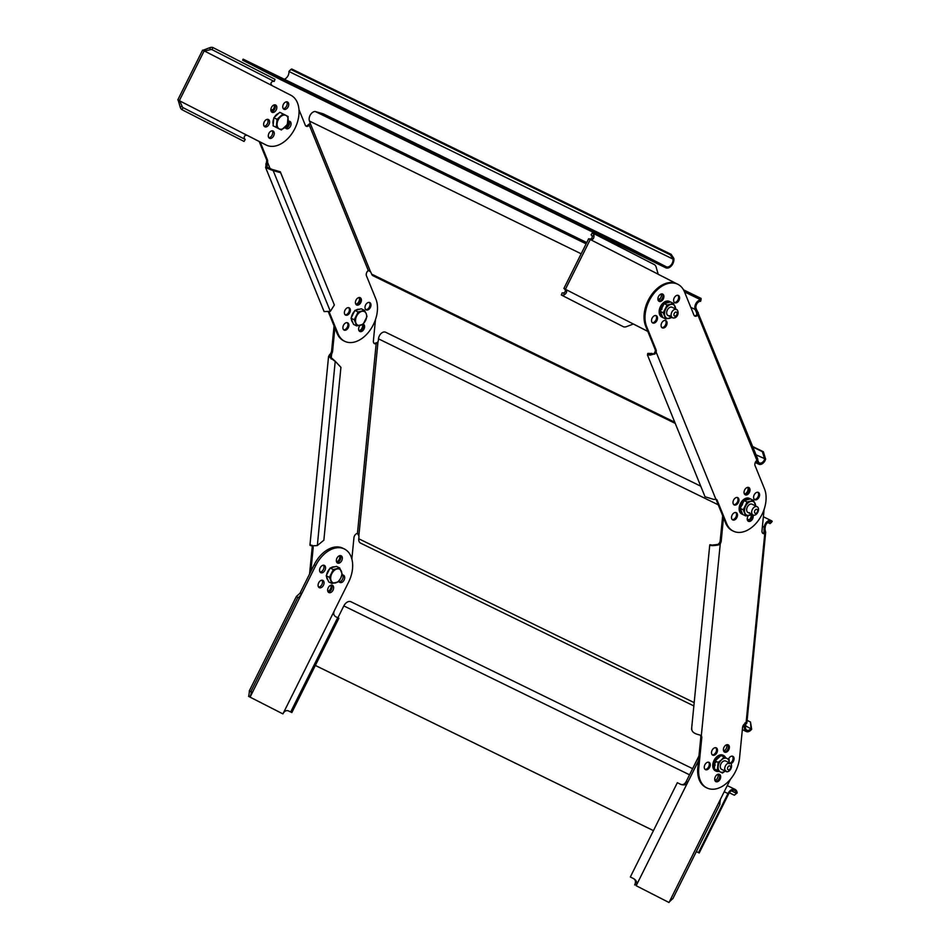 <?xml version="1.0" encoding="UTF-8"?>
<svg xmlns="http://www.w3.org/2000/svg" width="950" height="950" viewBox="0 0 950 950"><rect width="100%" height="100%" fill="white"/><g stroke="black" fill="none" stroke-linecap="round" stroke-linejoin="round"><path stroke-width="1.43" d="M719.744 804.318L720.385 799.449A5.213 3.456 -64 0 1 720.646 798.891L730.408 779.297M720.385 799.449L669.275 901.966A5.213 3.456 -64 0 0 668.978 902.5L636.191 885.732A5.213 3.456 -64 0 0 636.453 885.163L687.562 782.646L686.007 781.886A5.213 3.456 116 0 0 686.292 781.351L698.962 755.951M698.476 760.796L687.859 782.111A5.213 3.456 -64 0 1 687.562 782.646C686.078 785.033 683.668 785.543 680.342 784.166L681.293 784.51M718.948 774.203A4.049 2.684 -64 0 1 719.126 778.715A4.049 2.684 -64 0 1 715.457 781.339A4.049 2.684 116 0 0 719.684 776.779A4.049 2.684 116 0 0 718.948 774.203M727.664 744.693A4.049 2.684 -64 0 1 727.842 749.194A4.049 2.684 -64 0 1 724.173 751.818A4.049 2.684 116 0 0 728.401 747.258A4.049 2.684 116 0 0 727.664 744.693M668.978 902.5L636.191 885.732M634.636 884.961A5.213 3.456 116 0 0 634.885 884.403C635.977 881.766 635.514 879.819 633.496 878.56L630.337 876.981L633.496 878.56M714.911 780.484A4.049 2.684 116 0 0 717.939 774.286M723.627 750.975A4.049 2.684 116 0 0 726.655 744.776M669.275 901.966L672.731 898.605M680.497 784.273C682.765 785.116 684.594 784.32 686.007 781.886M630.337 876.981L677.35 782.681L680.342 784.166M633.329 878.453C636.417 880.246 637.45 882.479 636.453 885.163L634.885 884.403M290.688 711.966L288.705 710.98L291.852 712.559L290.688 711.966L337.701 617.678L335.706 616.693C333.676 615.386 333.213 613.439 334.317 610.838A5.213 3.456 -64 0 1 334.566 610.28L348.519 582.303A27.787 18.418 116 0 0 344.517 549.053A27.787 18.418 116 0 0 344.316 548.957A27.787 18.418 116 0 0 315.733 565.535L301.779 593.513A5.213 3.456 -64 0 1 301.483 594.047L299.927 593.287L296.412 596.422L249.244 691.03L251.322 692.063M248.556 696.362L282.91 713.901L248.556 696.362A5.213 3.456 116 0 0 248.817 695.804L250.373 696.564L301.483 594.047L298.502 597.657M299.927 593.287A5.213 3.456 116 0 0 300.224 592.753L314.165 564.775A27.787 18.418 -64 0 1 342.76 548.186A27.787 18.418 -64 0 1 342.962 548.293M318.618 587.1A4.049 2.684 116 0 0 321.931 584.452A4.049 2.684 116 0 0 321.979 580.212M328.178 591.992A4.049 2.684 116 0 0 331.491 589.344A4.049 2.684 116 0 0 331.538 585.105A4.049 2.684 -64 0 1 332.061 587.409A4.049 2.684 -64 0 1 328.178 591.992M336.894 562.483A4.049 2.684 116 0 0 340.207 559.835A4.049 2.684 116 0 0 340.254 555.584A4.049 2.684 -64 0 1 340.765 557.899A4.049 2.684 -64 0 1 336.894 562.483M320.091 572.09A4.049 2.684 116 0 0 323.416 569.442A4.049 2.684 116 0 0 323.463 565.202M339.221 581.875A4.049 2.684 116 0 0 342.534 579.227A4.049 2.684 116 0 0 342.594 574.987M252.439 692.396L250.883 691.612L297.896 597.312L299.452 598.108L252.439 692.396L251.489 691.944L250.373 696.564A5.213 3.456 -64 0 1 250.123 697.122M282.91 713.901A5.213 3.456 -64 0 1 283.207 713.355C284.644 710.909 286.484 710.113 288.705 710.98L288.123 710.79M322.881 580.414A4.049 2.684 -64 0 1 323.475 585.236A4.049 2.684 -64 0 1 319.295 587.682A4.049 2.684 -64 0 1 319.271 587.658A4.049 2.684 -64 0 1 318.678 582.837A4.049 2.684 -64 0 1 322.858 580.391A4.049 2.684 -64 0 1 322.881 580.414M332.452 585.307A4.049 2.684 -64 0 1 333.046 590.128A4.049 2.684 -64 0 1 328.866 592.574A4.049 2.684 -64 0 1 328.831 592.551A4.049 2.684 -64 0 1 328.237 587.729A4.049 2.684 -64 0 1 332.417 585.283A4.049 2.684 -64 0 1 332.452 585.307M341.157 555.786A4.049 2.684 -64 0 1 341.751 560.619A4.049 2.684 -64 0 1 337.571 563.053A4.049 2.684 -64 0 1 337.547 563.041A4.049 2.684 -64 0 1 336.953 558.208A4.049 2.684 -64 0 1 341.133 555.774A4.049 2.684 -64 0 1 341.157 555.786M324.366 565.404A4.049 2.684 -64 0 1 324.959 570.226A4.049 2.684 -64 0 1 320.779 572.672A4.049 2.684 -64 0 1 320.756 572.648A4.049 2.684 -64 0 1 320.162 567.827A4.049 2.684 -64 0 1 324.342 565.381A4.049 2.684 -64 0 1 324.366 565.404M341.905 575.106A4.049 2.684 -64 0 1 343.461 575.166A4.049 2.684 -64 0 1 344.09 580.011A4.049 2.684 -64 0 1 339.91 582.457A4.049 2.684 -64 0 1 339.874 582.433A4.049 2.684 -64 0 1 338.853 581.163M248.817 695.804L249.458 690.923L250.883 691.612M296.471 596.636L297.896 597.312M337.701 617.678L338.865 618.272L291.852 712.559M288.871 711.087L288.028 710.766M593.928 235.125A6.947 5.201 -62.9 0 0 592.313 232.869L591.09 234.828A4.631 3.467 117.1 0 1 592.171 236.336L593.928 235.125C594.178 238.26 593.073 239.768 590.615 239.649A5.213 3.456 -64 0 1 590.271 239.519L565.44 289.228A5.213 3.456 -64 0 1 565.784 289.453C567.34 291.365 566.794 293.182 564.122 294.904L564.027 292.79A4.631 3.467 117.1 0 1 562.163 292.849L561.331 294.999L623.497 326.8A6.947 5.201 117.1 0 0 626.288 326.705L633.365 324.021A5.213 3.456 -64 0 1 633.709 324.152A5.213 3.456 -64 0 1 633.745 324.176L647.793 331.36M590.271 239.519A5.213 3.456 -64 0 1 590.235 239.495L588.679 238.735L563.884 288.467L565.44 289.228M676.887 283.824L658.54 274.443A5.213 3.456 -64 0 1 658.196 274.217L656.094 266.926A6.947 5.201 117.1 0 0 654.467 264.67L592.313 232.869M662.15 293.918A4.049 2.684 -64 0 1 662.316 298.478A4.049 2.684 -64 0 1 658.671 301.055A4.049 2.684 116 0 0 662.008 299.012A4.049 2.684 116 0 0 662.684 294.726A4.049 2.684 116 0 0 662.15 293.918M633.365 324.021L564.229 288.681A5.213 3.456 116 0 0 563.884 288.467M647.817 331.407L633.389 324.033M588.751 238.771A5.213 3.456 116 0 0 589.059 238.889C591.256 239.246 592.289 238.402 592.171 236.336M658.113 300.212A4.049 2.684 116 0 0 660.761 297.718A4.049 2.684 116 0 0 661.141 294.013M564.027 292.79C565.761 291.614 565.82 290.249 564.229 288.681M561.331 294.999A6.947 5.201 -62.9 0 0 564.122 294.904M589.059 238.889L658.196 274.217M264.967 144.436A27.787 18.418 -64 0 1 264.753 144.341A27.787 18.418 -64 0 1 264.551 144.246L247.321 135.423A5.213 3.456 -64 0 1 247.629 135.553L266.119 145.006A27.787 18.418 116 0 0 266.321 145.101A27.787 18.418 116 0 0 294.904 128.523A27.787 18.418 116 0 0 290.914 95.273L272.472 85.832A5.213 3.456 -64 0 1 272.127 85.619C270.524 84.087 270.596 82.721 272.329 81.522A4.631 3.467 -62.9 0 1 274.194 81.451L212.028 49.649L212.859 47.5A6.947 5.201 -62.9 0 0 210.057 47.607L210.164 49.721L204.535 51.039A5.213 3.456 -64 0 1 204.203 50.908A5.213 3.456 -64 0 1 204.155 50.896L179.36 100.629L177.804 99.869L202.599 50.124L204.155 50.896M180.263 107.374A6.947 5.201 -62.9 0 0 181.877 109.642L183.101 107.671A4.631 3.467 117.1 0 1 182.02 106.174L180.263 107.374L178.149 100.082A5.213 3.456 116 0 0 177.804 99.869M202.683 50.172A5.213 3.456 116 0 0 202.979 50.279L272.127 85.619M271.391 111.708A4.049 2.684 116 0 0 274.681 109.107A4.049 2.684 116 0 0 274.752 104.821A4.049 2.684 -64 0 1 275.049 105.355A4.049 2.684 -64 0 1 274.502 109.44A4.049 2.684 -64 0 1 271.391 111.708M264.147 126.219A4.049 2.684 116 0 0 267.449 123.619A4.049 2.684 116 0 0 267.52 119.332M285.618 128.096A4.049 2.684 116 0 0 288.907 125.495A4.049 2.684 116 0 0 288.978 121.208A4.049 2.684 -64 0 1 289.275 121.742A4.049 2.684 -64 0 1 288.729 125.816A4.049 2.684 -64 0 1 285.618 128.096M283.278 108.692A4.049 2.684 116 0 0 286.579 106.091A4.049 2.684 116 0 0 286.651 101.804M268.814 137.714A4.049 2.684 116 0 0 272.116 135.102A4.049 2.684 116 0 0 272.187 130.815M179.36 100.629A5.213 3.456 -64 0 1 179.704 100.843L182.02 106.174M276.236 109.867A4.049 2.684 -64 0 1 272.068 112.29A4.049 2.684 -64 0 1 271.462 107.421A4.049 2.684 -64 0 1 275.631 105.011A4.049 2.684 -64 0 1 276.236 109.867M269.004 124.379A4.049 2.684 -64 0 1 264.836 126.789A4.049 2.684 -64 0 1 264.231 121.933A4.049 2.684 -64 0 1 268.399 119.51A4.049 2.684 -64 0 1 269.004 124.379M288.087 121.398A4.049 2.684 -64 0 1 289.857 121.386A4.049 2.684 -64 0 1 290.462 126.255A4.049 2.684 -64 0 1 286.294 128.666A4.049 2.684 -64 0 1 285.178 127.134M288.135 106.851A4.049 2.684 -64 0 1 283.967 109.274A4.049 2.684 -64 0 1 283.361 104.405A4.049 2.684 -64 0 1 287.529 101.994A4.049 2.684 -64 0 1 288.135 106.851M273.671 135.862A4.049 2.684 -64 0 1 269.503 138.284A4.049 2.684 -64 0 1 268.886 133.416A4.049 2.684 -64 0 1 273.066 131.005A4.049 2.684 -64 0 1 273.671 135.862M202.979 50.279L210.057 47.607M210.164 49.721A4.631 3.467 117.1 0 1 212.028 49.649M212.859 47.5L275.013 79.301L274.194 81.451M183.101 107.671L245.254 139.472A4.631 3.467 -62.9 0 1 244.186 137.964C244.091 135.886 245.124 135.031 247.297 135.423L178.149 100.082M245.254 139.472L244.043 141.431L181.877 109.642M351.856 558.956L353.946 537.7A3.764 2.494 -64 0 1 357.058 533.52A3.764 2.494 -64 0 1 357.438 533.461L358.851 535.729A3.764 2.458 75.8 0 1 358.922 537.166L358.756 538.769A6.08 4.026 -64 0 0 360.549 543.103L693.856 705.933M700.744 486.186L385.629 332.239A6.08 4.026 -64 0 0 383.515 332.072A6.08 4.026 -64 0 0 378.492 338.841L378.338 340.444A3.764 2.458 75.8 0 1 378.017 341.691L376.176 343.639A3.764 2.494 -64 0 1 375.796 343.769A3.764 2.494 -64 0 1 374.478 343.662A3.764 2.494 -64 0 1 373.374 340.979L375.488 319.58M762.648 533.188A3.764 2.494 116 0 0 763.42 533.128A3.764 2.494 116 0 0 763.812 532.997L764.085 530.29L765.154 530.029A3.764 2.458 -104.2 0 1 765.082 528.592L765.249 526.977A4.631 3.064 -64 0 1 769.072 521.835A4.631 3.064 -64 0 1 770.676 521.954A4.631 3.064 -64 0 1 771.352 522.476L772.196 521.336A6.08 4.026 116 0 0 771.317 520.659A6.08 4.026 116 0 0 769.203 520.493A6.08 4.026 116 0 0 764.18 527.25L764.026 528.853A3.764 2.458 75.8 0 0 764.085 530.29L764.239 532.202M750.5 722.024L751.664 729.232A6.08 4.026 116 0 1 748.351 731.69A6.08 4.026 116 0 1 746.237 731.524A6.08 4.026 116 0 1 744.444 727.189L744.598 725.574A3.764 2.458 75.8 0 1 744.931 724.339L745.988 724.066A3.764 2.458 -104.2 0 0 745.667 725.313L745.501 726.916A4.631 3.064 -64 0 0 746.878 730.217A4.631 3.064 -64 0 0 748.481 730.348A4.631 3.064 -64 0 0 751.011 728.484L750.5 722.024L747.116 720.373M374.039 343.342A3.764 2.494 116 0 0 374.822 343.294A3.764 2.494 116 0 0 375.202 343.164L376.176 343.639L357.438 533.461M375.202 343.164L377.696 342.38M309.569 573.99L312.182 547.556A3.764 2.494 116 0 0 311.944 545.834M310.603 544.849C309.189 545.751 311.434 545.989 317.336 545.549L335.219 361.249L340.931 367.329L335.789 361.879L328.569 356.428L330.695 353.317A3.764 2.494 116 0 0 331.609 350.859L334.067 325.909M327.857 591.411A4.049 2.684 116 0 0 331.087 586.934A4.049 2.684 116 0 0 330.885 585.212M336.573 561.889A4.049 2.684 116 0 0 339.791 557.424A4.049 2.684 116 0 0 339.601 555.691M355.822 304.19A4.049 2.684 116 0 0 359.444 299.63A4.049 2.684 116 0 0 359.076 297.528M359.005 330.683A4.049 2.684 116 0 0 362.627 326.123A4.049 2.684 116 0 0 362.508 324.591M312.645 545.894L312.704 545.918A3.764 2.494 -64 0 1 313.156 548.043L310.852 571.437M311.861 545.217L312.704 545.894M317.336 545.549L323.855 540.206L340.931 367.329M334.887 327.928L332.583 351.334A3.764 2.494 -64 0 1 331.669 353.792L330.006 356.571L335.219 361.249M330.624 355.229L329.353 354.872M331.158 359.005L331.669 353.792L330.695 353.317M359.682 297.528A4.049 2.684 -64 0 1 360.418 300.105A4.049 2.684 -64 0 1 356.191 304.665A4.049 2.684 116 0 0 359.527 302.623A4.049 2.684 116 0 0 360.204 298.324A4.049 2.684 116 0 0 359.682 297.528M363.102 324.306A4.049 2.684 -64 0 1 363.601 326.598A4.049 2.684 -64 0 1 359.373 331.158A4.049 2.684 116 0 0 362.722 329.128A4.049 2.684 116 0 0 363.399 324.829A4.049 2.684 116 0 0 363.102 324.306M751.664 729.232L745.607 725.836M763.812 532.997L764.786 533.472L746.047 723.294A3.764 2.494 -64 0 0 745.667 723.354A3.764 2.494 -64 0 0 742.556 727.546L739.563 757.827A27.787 18.418 116 0 1 706.978 787.966L706.004 787.491A27.787 18.418 -64 0 1 697.799 767.695L700.791 737.402A3.764 2.494 116 0 0 700.34 735.288L701.314 735.763A3.764 2.494 -64 0 1 701.765 737.877L698.773 768.17A27.787 18.418 116 0 0 706.978 787.966M746.831 723.223L765.676 532.344L764.786 533.472A3.764 2.494 -64 0 1 764.394 533.603A3.764 2.494 -64 0 1 763.087 533.508A3.764 2.494 -64 0 1 761.983 530.824L764.097 509.414M745.002 723.627L745.073 722.819M711.467 545.169L717.915 544.433L719.304 543.163A3.764 2.494 116 0 0 720.207 540.692L722.677 515.755M712.274 754.834A4.049 2.684 116 0 0 716.502 750.274A4.049 2.684 116 0 0 715.766 747.709M730.051 763.159A4.049 2.684 116 0 0 733.068 758.753A4.049 2.684 116 0 0 732.319 756.176M705.043 769.346A4.049 2.684 116 0 0 709.27 764.786A4.049 2.684 116 0 0 708.534 762.209M747.614 520.529A4.049 2.684 116 0 0 751.236 515.969A4.049 2.684 116 0 0 751.189 514.758M744.432 494.036A4.049 2.684 116 0 0 748.054 489.464A4.049 2.684 116 0 0 747.686 487.374M723.496 517.774L721.193 541.168A3.764 2.494 -64 0 1 720.278 543.638L718.485 544.967C712.666 545.894 709.828 545.811 709.947 544.73L711.408 544.956M717.476 750.749A4.049 2.684 -64 0 1 712.726 755.155A4.049 2.684 -64 0 1 711.526 752.258A4.049 2.684 -64 0 1 716.288 747.864A4.049 2.684 -64 0 1 717.476 750.749M720.658 777.254A4.049 2.684 -64 0 1 715.908 781.648A4.049 2.684 -64 0 1 714.721 778.762A4.049 2.684 -64 0 1 719.471 774.369A4.049 2.684 -64 0 1 720.658 777.254M728.472 759.204A4.049 2.684 -64 0 1 732.854 756.342A4.049 2.684 -64 0 1 734.041 759.228A4.049 2.684 -64 0 1 730.811 763.705M710.244 765.261A4.049 2.684 -64 0 1 705.494 769.654A4.049 2.684 -64 0 1 704.294 766.769A4.049 2.684 -64 0 1 709.056 762.375A4.049 2.684 -64 0 1 710.244 765.261M729.374 747.733A4.049 2.684 -64 0 1 724.624 752.139A4.049 2.684 -64 0 1 723.425 749.241A4.049 2.684 -64 0 1 728.187 744.847A4.049 2.684 -64 0 1 729.374 747.733M751.901 514.437A4.049 2.684 -64 0 1 752.21 516.444A4.049 2.684 -64 0 1 747.982 521.004A4.049 2.684 116 0 0 751.319 518.961A4.049 2.684 116 0 0 751.996 514.674A4.049 2.684 116 0 0 751.901 514.437M748.291 487.374A4.049 2.684 -64 0 1 749.028 489.951A4.049 2.684 -64 0 1 744.8 494.499A4.049 2.684 116 0 0 748.137 492.468A4.049 2.684 116 0 0 748.814 488.169A4.049 2.684 116 0 0 748.291 487.374M691.802 728.484C691.481 731.643 694.117 733.792 699.722 734.944L701.314 735.763L720.278 543.638L719.304 543.163M699.722 734.944L701.314 735.763M691.553 729.303L709.757 544.896L711.324 544.991M765.154 530.029L765.676 532.344M767.766 522.464L770.082 523.604L771.352 522.476L769.856 521.752M329.175 311.956L338.01 333.688A27.787 18.418 116 0 0 344.743 341.311A27.787 18.418 116 0 0 369.669 330.742A27.787 18.418 116 0 0 375.879 299.001L366.463 275.821A3.764 2.494 -64 0 1 367.935 270.798A3.764 2.494 -64 0 1 368.303 270.501L370.524 271.771A3.764 1.437 47.5 0 1 371.141 272.899L371.64 274.123A6.08 4.026 -64 0 0 373.113 275.797L675.248 423.391M586.768 242.559L323.178 113.798L315.317 111.542A6.08 4.026 -64 0 0 311.873 112.967A6.08 4.026 -64 0 0 309.486 121.066L309.985 122.301A3.764 1.437 47.5 0 1 310.211 123.227L310.128 124.058M370.524 271.771L310.211 123.227L309.296 125.186A3.764 2.494 -64 0 1 308.952 125.543A3.764 2.494 -64 0 1 306.221 126.255A3.764 2.494 -64 0 1 305.306 125.222L298.989 109.666M694.379 315.768A3.764 2.494 116 0 0 696.587 314.901A3.764 2.494 116 0 0 696.932 314.557L696.279 311.838L697.264 310.935A3.764 1.437 -132.5 0 1 696.659 309.807L696.16 308.584A4.631 3.064 -64 0 1 697.977 302.409A4.631 3.064 -64 0 1 700.601 301.328L701.005 299.962A6.08 4.026 116 0 0 697.561 301.376A6.08 4.026 116 0 0 695.174 309.486L695.673 310.709A3.764 1.437 47.5 0 0 696.279 311.838L697.122 313.904M752.721 446.559L763.349 451.749L765.629 459.111A6.08 4.026 116 0 1 763.218 463.054A6.08 4.026 116 0 1 758.801 464.206A6.08 4.026 116 0 1 757.328 462.543L756.829 461.308A3.764 1.437 47.5 0 1 756.616 460.584M305.769 125.934A3.764 2.494 116 0 0 307.978 125.056A3.764 2.494 116 0 0 308.322 124.711L309.296 125.186L368.303 270.501M308.322 124.711L310.211 123.251M757.613 459.705A3.764 1.437 -132.5 0 0 757.815 460.406L758.314 461.641A4.631 3.064 -64 0 0 759.43 462.911A4.631 3.064 -64 0 0 762.803 462.032A4.631 3.064 -64 0 0 764.643 459.028L762.363 451.666L752.922 447.058M328.51 312.218L337.036 333.213A27.787 18.418 -64 0 0 343.769 340.836L344.743 341.311M265.644 167.627L324.093 311.553L330.339 311.351L273.208 170.667L273.232 169.741L280.309 171.784L280.606 172.662L273.208 170.667L265.644 167.627L266.546 161.773A3.764 2.494 116 0 0 266.463 159.434L259.184 141.491M345.147 314.782A4.049 2.684 116 0 0 348.484 312.74A4.049 2.684 116 0 0 349.161 308.441A4.049 2.684 116 0 0 348.626 307.646M365.75 309.558A4.049 2.684 116 0 0 369.099 307.515A4.049 2.684 116 0 0 369.776 303.216A4.049 2.684 116 0 0 369.241 302.421M343.662 329.793A4.049 2.684 116 0 0 347.011 327.75A4.049 2.684 116 0 0 347.688 323.451A4.049 2.684 116 0 0 347.154 322.656M271.071 111.126A4.049 2.684 116 0 0 274.099 104.927M285.297 127.514A4.049 2.684 116 0 0 288.325 121.315M330.339 311.351L334.353 305.009L280.606 172.662M280.309 171.784L334.353 305.009M273.232 169.741L273.541 170.62M260.169 142.001L267.437 159.909A3.764 2.494 -64 0 1 267.52 162.248L266.986 167.081L272.899 169.789M266.986 164.101L265.751 163.946M270.548 169.717L267.52 162.248L266.546 161.773M350.134 308.916A4.049 2.684 -64 0 1 349.232 313.548A4.049 2.684 -64 0 1 345.598 315.091A4.049 2.684 -64 0 1 344.613 313.975A4.049 2.684 -64 0 1 345.527 309.356A4.049 2.684 -64 0 1 349.161 307.812A4.049 2.684 -64 0 1 350.134 308.916M363.256 324.128A4.049 2.684 -64 0 1 363.387 324.188A4.049 2.684 -64 0 1 364.372 325.304A4.049 2.684 -64 0 1 363.458 329.935A4.049 2.684 -64 0 1 359.824 331.479A4.049 2.684 -64 0 1 358.839 330.363A4.049 2.684 -64 0 1 359.991 325.423M370.749 303.703A4.049 2.684 -64 0 1 369.835 308.322A4.049 2.684 -64 0 1 366.201 309.866A4.049 2.684 -64 0 1 365.228 308.75A4.049 2.684 -64 0 1 366.13 304.131A4.049 2.684 -64 0 1 369.764 302.587A4.049 2.684 -64 0 1 370.749 303.703M348.662 323.926A4.049 2.684 -64 0 1 347.747 328.558A4.049 2.684 -64 0 1 344.114 330.101A4.049 2.684 -64 0 1 343.128 328.985A4.049 2.684 -64 0 1 344.043 324.354A4.049 2.684 -64 0 1 347.676 322.822A4.049 2.684 -64 0 1 348.662 323.926M361.178 298.811A4.049 2.684 -64 0 1 360.276 303.43A4.049 2.684 -64 0 1 356.642 304.974A4.049 2.684 -64 0 1 355.656 303.869A4.049 2.684 -64 0 1 356.571 299.238A4.049 2.684 -64 0 1 360.204 297.694A4.049 2.684 -64 0 1 361.178 298.811M763.349 451.749L762.363 451.666M765.629 459.111L756.081 454.848M652.519 354.516L652.068 353.388L649.016 353.531C648.696 355.716 650.453 355.644 654.277 353.293L654.883 354.041L647.496 355.062L705.043 496.767L713.937 499.474L715.849 499.166A3.764 2.494 -64 0 1 716.288 499.308A3.764 2.494 -64 0 1 717.203 500.341L726.619 523.521A27.787 18.418 116 0 0 733.352 531.157A27.787 18.418 116 0 0 758.278 520.588A27.787 18.418 116 0 0 764.489 488.846L755.072 465.654A3.764 2.494 -64 0 1 756.544 460.643A3.764 2.494 -64 0 1 756.913 460.346L757.589 459.479M697.264 310.935L757.791 459.135M733.352 531.157L732.379 530.682A27.787 18.418 -64 0 1 725.646 523.046L716.229 499.866A3.764 2.494 116 0 0 715.778 499.166M654.277 353.293L655.156 351.607A3.764 2.494 116 0 0 655.072 349.267L645.656 326.088A27.787 18.418 -64 0 1 651.866 294.334A27.787 18.418 -64 0 1 676.792 283.777L677.766 284.252A27.787 18.418 116 0 0 652.84 294.809A27.787 18.418 116 0 0 646.629 326.562L656.046 349.754A3.764 2.494 -64 0 1 656.129 352.082L654.883 354.041M733.756 504.616A4.049 2.684 116 0 0 737.093 502.586A4.049 2.684 116 0 0 737.77 498.287A4.049 2.684 116 0 0 737.236 497.491M754.359 499.391A4.049 2.684 116 0 0 757.708 497.361A4.049 2.684 116 0 0 758.385 493.062A4.049 2.684 116 0 0 757.851 492.266M732.272 519.626A4.049 2.684 116 0 0 735.609 517.584A4.049 2.684 116 0 0 736.286 513.297A4.049 2.684 116 0 0 735.763 512.501M661.853 327.548A4.049 2.684 116 0 0 665.19 325.517A4.049 2.684 116 0 0 665.867 321.219A4.049 2.684 116 0 0 665.332 320.423M674.381 302.433A4.049 2.684 116 0 0 677.718 300.39A4.049 2.684 116 0 0 678.395 296.091A4.049 2.684 116 0 0 677.861 295.296M652.294 322.668A4.049 2.684 116 0 0 655.631 320.625A4.049 2.684 116 0 0 656.307 316.326A4.049 2.684 116 0 0 655.773 315.531M696.932 314.557L697.906 315.032A3.764 2.494 -64 0 1 697.561 315.376A3.764 2.494 -64 0 1 694.83 316.089A3.764 2.494 -64 0 1 693.916 315.056L684.499 291.876A27.787 18.418 116 0 0 677.766 284.252M738.744 498.762A4.049 2.684 -64 0 1 737.841 503.393A4.049 2.684 -64 0 1 734.207 504.937A4.049 2.684 -64 0 1 733.222 503.821A4.049 2.684 -64 0 1 734.124 499.189A4.049 2.684 -64 0 1 737.758 497.646A4.049 2.684 -64 0 1 738.744 498.762M752.863 514.912A4.049 2.684 -64 0 1 752.97 515.149A4.049 2.684 -64 0 1 752.068 519.769A4.049 2.684 -64 0 1 748.434 521.312A4.049 2.684 -64 0 1 747.448 520.208A4.049 2.684 -64 0 1 748.351 515.589M759.359 493.537A4.049 2.684 -64 0 1 758.444 498.168A4.049 2.684 -64 0 1 754.811 499.712A4.049 2.684 -64 0 1 753.837 498.596A4.049 2.684 -64 0 1 754.739 493.964A4.049 2.684 -64 0 1 758.373 492.421A4.049 2.684 -64 0 1 759.359 493.537M737.259 513.772A4.049 2.684 -64 0 1 736.357 518.403A4.049 2.684 -64 0 1 732.723 519.947A4.049 2.684 -64 0 1 731.738 518.831A4.049 2.684 -64 0 1 732.652 514.199A4.049 2.684 -64 0 1 736.286 512.656A4.049 2.684 -64 0 1 737.259 513.772M749.788 488.644A4.049 2.684 -64 0 1 748.885 493.276A4.049 2.684 -64 0 1 745.251 494.819A4.049 2.684 -64 0 1 744.266 493.703A4.049 2.684 -64 0 1 745.18 489.072A4.049 2.684 -64 0 1 748.814 487.528A4.049 2.684 -64 0 1 749.788 488.644M677.932 311.683A4.049 2.684 -64 0 1 677.196 315.887A4.049 2.684 -64 0 1 673.942 317.918M661.319 326.753A4.049 2.684 -64 0 1 662.221 322.121A4.049 2.684 -64 0 1 665.855 320.589A4.049 2.684 -64 0 1 666.841 321.694A4.049 2.684 -64 0 1 665.938 326.325A4.049 2.684 -64 0 1 662.304 327.869A4.049 2.684 -64 0 1 661.319 326.753M658.136 300.259A4.049 2.684 -64 0 1 659.039 295.628A4.049 2.684 -64 0 1 662.672 294.084A4.049 2.684 -64 0 1 663.658 295.201A4.049 2.684 -64 0 1 662.756 299.832A4.049 2.684 -64 0 1 659.122 301.364A4.049 2.684 -64 0 1 658.136 300.259M673.847 301.625A4.049 2.684 -64 0 1 674.749 297.006A4.049 2.684 -64 0 1 678.383 295.462A4.049 2.684 -64 0 1 679.369 296.566A4.049 2.684 -64 0 1 678.466 301.197A4.049 2.684 -64 0 1 674.832 302.741A4.049 2.684 -64 0 1 673.847 301.625M651.759 321.86A4.049 2.684 -64 0 1 652.662 317.229A4.049 2.684 -64 0 1 656.296 315.697A4.049 2.684 -64 0 1 657.281 316.801A4.049 2.684 -64 0 1 656.379 321.433A4.049 2.684 -64 0 1 652.745 322.976A4.049 2.684 -64 0 1 651.759 321.86M649.658 355.086L649.016 353.531L648.838 354.516M647.496 355.062L647.769 353.436L649.111 353.364M649.016 353.531L647.674 353.602M715.849 499.166L656.129 352.082L655.156 351.607M698.297 312.55L697.906 315.032L756.913 460.346M683.501 289.821L701.076 298.407L701.005 299.962L684.511 291.899M737.176 792.941L734.338 795.221L737.153 792.751A6.947 4.607 116 0 0 735.158 789.45A6.947 4.607 116 0 0 735.11 789.426A6.947 4.607 116 0 0 727.961 793.571L698.511 852.625L699.2 852.981L696.35 851.58L698.511 852.625M729.327 792.775L734.338 795.221M699.2 852.981L728.638 793.915A5.795 3.836 -64 0 1 734.599 790.459A5.795 3.836 -64 0 1 734.647 790.483A5.795 3.836 -64 0 1 736.297 793.238L736.321 793.428M337.915 617.785L343.829 605.91A6.947 4.607 -64 0 1 350.978 601.766A6.947 4.607 -64 0 1 351.025 601.789M315.341 665.439L653.457 830.621M315.341 665.451L653.446 830.633M671.175 254.351L673.871 258.436L673.016 258.923L670.332 254.838L290.878 69.469L291.721 68.982L671.175 254.351L670.332 254.838M673.016 258.923L673.039 259.113A5.795 3.836 -64 0 1 672.208 263.281A5.795 3.836 -64 0 1 666.259 266.736A5.795 3.836 -64 0 1 666.211 266.724L627.273 246.798L626.762 247.843L665.701 267.757A6.947 4.607 116 0 0 665.748 267.781A6.947 4.607 116 0 0 672.897 263.637A6.947 4.607 116 0 0 673.883 258.626L673.871 258.436M284.24 79.218A5.795 3.836 116 0 0 288.087 75.632A5.795 3.836 116 0 0 288.907 71.464L290.878 69.469M281.675 80.156A6.947 4.607 -64 0 1 281.616 80.133A6.947 4.607 -64 0 1 281.568 80.109L242.63 60.182L243.152 59.149L627.273 246.798M626.762 247.843L242.63 60.182M758.504 509.984A4.631 3.064 116 0 0 757.138 506.694A4.631 3.064 116 0 0 751.699 511.718A4.631 3.064 116 0 0 753.065 515.007A4.631 3.064 116 0 0 758.504 509.984M754.49 511.718A2.149 1.425 116 0 0 755.867 513.309A2.149 1.425 116 0 0 757.637 510.922A2.149 1.425 116 0 0 756.259 509.343A2.149 1.425 116 0 0 754.49 511.718M724.981 770.272A4.631 3.064 116 0 0 726.109 771.543A4.631 3.064 116 0 0 730.265 769.785A4.631 3.064 116 0 0 731.298 764.489A4.631 3.064 116 0 0 730.17 763.218A4.631 3.064 116 0 0 726.014 764.976A4.631 3.064 116 0 0 724.981 770.272M730.562 766.519A2.149 1.425 116 0 0 728.484 766.329A2.149 1.425 116 0 0 727.641 769.191A2.149 1.425 116 0 0 729.719 769.369A2.149 1.425 116 0 0 730.562 766.519M677.932 312.74A4.631 3.064 116 0 0 676.566 309.439A4.631 3.064 116 0 0 671.127 314.462A4.631 3.064 116 0 0 672.493 317.763A4.631 3.064 116 0 0 677.932 312.74M673.93 314.474A2.149 1.425 116 0 0 675.307 316.053A2.149 1.425 116 0 0 677.077 313.666A2.149 1.425 116 0 0 675.699 312.087A2.149 1.425 116 0 0 673.93 314.474M660.44 298.276L657.958 299.606M352.782 322.513A7.529 4.987 -64 0 1 351.393 319.069M351.464 317.3A7.529 4.987 -64 0 1 352.497 314.07A7.529 4.987 -64 0 1 354.457 311.315M355.846 310.175A7.529 4.987 -64 0 1 359.338 309.284M366.201 313.666L366.997 316.528L363.114 324.294L356.737 325.921L354.243 319.758L358.114 311.98L364.491 310.365L366.201 313.666A7.529 4.987 116 0 0 361.76 311.386A7.529 4.987 116 0 0 356.63 316.089A7.529 4.987 116 0 0 355.941 323.059A7.529 4.987 116 0 0 360.383 325.327A7.529 4.987 116 0 0 365.512 320.637A7.529 4.987 116 0 0 366.201 313.666M364.491 310.365L361.285 308.798L354.908 310.412L351.025 318.191L354.243 319.758M358.114 311.98L354.908 310.412M356.737 325.921L353.531 324.354L351.025 318.191M327.964 580.082A7.529 4.987 -64 0 1 326.574 576.65M326.646 574.881A7.529 4.987 -64 0 1 329.638 568.896M331.027 567.744A7.529 4.987 -64 0 1 332.809 566.948A7.529 4.987 -64 0 1 334.519 566.865M340.694 578.206L338.295 581.875L331.918 583.49L329.424 577.339L333.296 569.561L339.673 567.934L342.178 574.097L340.694 578.206A7.529 4.987 116 0 0 341.383 571.235A7.529 4.987 116 0 0 336.941 568.967A7.529 4.987 116 0 0 331.811 573.669A7.529 4.987 116 0 0 331.122 580.628A7.529 4.987 116 0 0 335.564 582.908A7.529 4.987 116 0 0 340.694 578.206M339.673 567.934L336.466 566.366L330.089 567.993L333.296 569.561M329.424 577.339L326.206 575.759L330.089 567.993M331.918 583.49L328.712 581.923L326.206 575.759M273.208 124.319A7.529 4.987 -64 0 1 272.994 121.541A7.529 4.987 -64 0 1 273.778 118.501M274.419 117.23A7.529 4.987 -64 0 1 278.671 113.335M285.998 115.425L288.111 116.506L287.316 124.557L281.402 129.984L276.272 127.359L277.067 119.308L282.981 113.893L285.998 115.425A7.529 4.987 116 0 0 280.476 116.814A7.529 4.987 116 0 0 277.115 123.559A7.529 4.987 116 0 0 279.288 128.891A7.529 4.987 116 0 0 284.81 127.49A7.529 4.987 116 0 0 288.171 120.757A7.529 4.987 116 0 0 285.998 115.425M282.981 113.893L279.775 112.314L273.849 117.741L273.066 125.792L276.272 127.359M277.067 119.308L273.849 117.741M281.402 129.984L273.066 125.792M748.089 498.061L748.113 498.014A8.681 5.759 -64 0 1 749.36 498.382A8.681 5.759 -64 0 1 749.669 498.548M742.057 514.128A8.681 5.759 -64 0 1 741.736 513.986A8.681 5.759 -64 0 1 740.798 513.332L740.679 513.226A8.681 5.759 -64 0 1 739.397 510.886L739.349 510.708A8.681 5.759 -64 0 1 739.207 507.514L739.231 507.3A8.681 5.759 -64 0 1 740.276 503.868L740.383 503.654A8.681 5.759 -64 0 1 742.389 500.686L742.544 500.519A8.681 5.759 -64 0 1 743.719 499.463A8.681 5.759 -64 0 1 745.133 498.584L745.299 498.512A8.681 5.759 -64 0 1 747.959 498.002L748.113 498.014M745.809 499.831L745.762 498.892A8.681 5.759 116 0 0 744.337 499.771A8.681 5.759 116 0 0 743.161 500.828L743.434 501.446M745.762 498.892L745.904 499.795M748.315 499.213L748.576 498.299A8.681 5.759 116 0 0 745.928 498.809M748.576 498.299L748.422 499.201M750.429 498.94A8.681 5.759 116 0 0 749.977 498.691A8.681 5.759 116 0 0 748.742 498.322M741.879 512.952L741.416 513.641A8.681 5.759 116 0 0 742.366 514.294A8.681 5.759 116 0 0 742.722 514.449M741.416 513.641L741.819 512.846M740.798 510.53L740.014 511.195A8.681 5.759 116 0 0 741.309 513.534M739.86 511.124L740.786 510.483M740.418 507.692L739.824 507.811A8.681 5.759 116 0 0 739.967 511.017M739.824 507.811L740.454 507.537M741.606 504.486L740.905 504.177A8.681 5.759 116 0 0 739.86 507.597M740.905 504.177L741.653 504.367M743.351 501.564L743.019 500.983A8.681 5.759 116 0 0 741 503.963M740.014 511.195L740.81 510.589M740.43 507.633L739.67 507.739M742.461 504.854L740.751 504.094M720.848 754.811L720.848 754.811A8.681 5.759 -64 0 1 722.986 755.191A8.681 5.759 -64 0 1 723.247 755.333M715.623 770.925A8.681 5.759 -64 0 1 715.362 770.806A8.681 5.759 -64 0 1 715.101 770.664L714.97 770.581A8.681 5.759 -64 0 1 713.343 768.633L713.272 768.479A8.681 5.759 -64 0 1 712.749 765.498L712.749 765.284A8.681 5.759 -64 0 1 713.426 761.852L713.498 761.639A8.681 5.759 -64 0 1 714.198 760.083A8.681 5.759 -64 0 1 715.231 758.444L715.374 758.266A8.681 5.759 -64 0 1 717.82 755.939L717.998 755.832A8.681 5.759 -64 0 1 720.682 754.822L720.836 754.906M716.336 759.299L715.861 758.753A8.681 5.759 116 0 0 714.828 760.38A8.681 5.759 116 0 0 714.127 761.947L714.732 762.149M718.616 757.126L718.449 756.248A8.681 5.759 116 0 0 715.991 758.575M718.449 756.248L718.711 757.055M721.228 755.571L721.311 755.131A8.681 5.759 116 0 0 718.616 756.129M723.354 756.604L723.864 755.642A8.681 5.759 116 0 0 723.603 755.499A8.681 5.759 116 0 0 721.477 755.119M723.71 755.559L723.437 756.651M725.562 757.72L725.622 757.672A8.681 5.759 116 0 0 723.995 755.725M718.366 771.02L718.283 771.471A8.681 5.759 116 0 0 719.008 771.341M714.293 768.621L713.972 768.942A8.681 5.759 116 0 0 715.587 770.889L715.718 770.972A8.681 5.759 116 0 0 715.979 771.103A8.681 5.759 116 0 0 718.117 771.495L718.212 771.091M714.21 765.474L713.367 765.795A8.681 5.759 116 0 0 713.901 768.776M713.367 765.795L714.222 765.356M714.697 762.292L714.044 762.161A8.681 5.759 116 0 0 713.379 765.593M715.718 770.972L716.264 769.951M715.267 765.059L713.212 765.724M715.742 762.494L713.889 762.09M666.769 301.091L666.769 301.091A8.681 5.759 -64 0 1 669.251 301.352L669.406 301.435A8.681 5.759 -64 0 1 669.679 301.577L669.845 302.041M661.734 317.015L661.734 317.015A8.681 5.759 -64 0 1 659.953 315.281L659.882 315.139A8.681 5.759 -64 0 1 659.407 313.904A8.681 5.759 -64 0 1 659.158 312.289L659.146 312.087A8.681 5.759 -64 0 1 659.621 308.679L659.68 308.465A8.681 5.759 -64 0 1 661.259 305.188L661.39 304.997A8.681 5.759 -64 0 1 663.753 302.492L663.919 302.361A8.681 5.759 -64 0 1 666.603 301.114L666.758 301.197M660.44 312.277L659.775 312.598A8.681 5.759 116 0 0 660.024 314.213A8.681 5.759 116 0 0 660.499 315.436L661.271 314.711M659.775 312.598L660.404 312.146M660.974 309.059L660.238 308.988A8.681 5.759 116 0 0 659.763 312.384M660.238 308.988L661.022 308.928M662.435 306.007L661.877 305.496A8.681 5.759 116 0 0 660.309 308.774M661.877 305.496L662.494 305.888M667.09 302.504L667.232 301.423A8.681 5.759 116 0 0 664.537 302.67L664.371 302.789A8.681 5.759 116 0 0 662.008 305.306M667.232 301.423L667.185 302.48M669.691 302.053L669.881 301.661A8.681 5.759 116 0 0 667.399 301.387M661.307 314.806L660.582 315.59A8.681 5.759 116 0 0 662.364 317.312L661.77 317.027M664.371 302.789L664.537 303.382M664.537 302.67L664.656 303.323M661.283 314.747L660.428 315.507M660.416 312.218L659.621 312.514M661.996 309.142L660.084 308.916M744.123 500.555L747.116 502.016L743.232 509.782L740.24 508.321L744.123 500.555L750.5 498.928L753.492 500.389L747.116 502.016M740.24 508.321L742.746 514.484L745.738 515.945L743.232 509.782M755.63 505.958A7.529 4.987 116 0 0 755.191 503.69A7.529 4.987 116 0 0 750.761 501.422A7.529 4.987 116 0 0 745.631 506.124A7.529 4.987 116 0 0 744.943 513.083A7.529 4.987 116 0 0 749.384 515.363A7.529 4.987 116 0 0 751.569 514.283M749.645 512.679A4.631 3.064 -64 0 1 748.03 512.549A4.631 3.064 -64 0 1 746.89 508.143A4.631 3.064 -64 0 1 750.488 504.106A4.631 3.064 -64 0 1 752.103 504.224L757.138 506.694M753.492 500.389L755.998 506.552M752.115 514.33L745.738 515.945M721.038 755.476L724.031 756.936L721.525 759.869L718.117 762.363L715.124 760.903L721.038 755.476M729.22 763.812L729.161 759.561L724.031 756.936M715.124 760.903L714.329 768.954L717.321 770.414L718.117 762.363M729.256 762.767A7.529 4.987 116 0 0 727.047 758.468A7.529 4.987 116 0 0 721.525 759.869A7.529 4.987 116 0 0 718.164 766.602A7.529 4.987 116 0 0 720.337 771.946A7.529 4.987 116 0 0 725.194 771.091M726.109 771.543L721.656 769.369A4.631 3.064 -64 0 1 721.62 769.346A4.631 3.064 -64 0 1 720.943 763.836A4.631 3.064 -64 0 1 725.729 761.045A4.631 3.064 -64 0 1 725.752 761.057L730.17 763.218M714.329 768.954L722.439 773.027L725.859 770.545M722.439 773.027L717.321 770.414M664.133 303.584L667.126 305.045L663.254 312.823L660.262 311.363L664.133 303.584L670.522 301.969L673.502 303.43L667.126 305.045M660.262 311.363L662.768 317.514L665.748 318.974L663.254 312.823M675.652 308.988A7.529 4.987 116 0 0 675.212 306.731A7.529 4.987 116 0 0 670.771 304.451A7.529 4.987 116 0 0 665.641 309.154A7.529 4.987 116 0 0 664.953 316.124A7.529 4.987 116 0 0 669.394 318.392A7.529 4.987 116 0 0 671.579 317.312M669.655 315.709A4.631 3.064 -64 0 1 668.052 315.59A4.631 3.064 -64 0 1 666.9 311.173A4.631 3.064 -64 0 1 670.51 307.135A4.631 3.064 -64 0 1 672.113 307.266L676.566 309.439M673.502 303.43L676.008 309.581M672.137 317.359L665.748 318.974M273.184 109.499L270.857 110.117M687.859 782.111L686.292 781.351M301.779 593.513L300.224 592.753M334.317 610.838L283.207 713.355M314.165 564.775L315.733 565.535M266.119 145.006L264.551 144.246M358.851 535.729L378.017 341.691M378.492 338.841L718.224 504.806M747.222 518.961L749.087 519.876M762.422 526.383L764.18 527.25M744.444 727.189L742.817 726.394M694.189 702.632L358.756 538.769M312.182 547.556L313.156 548.043M332.583 351.334L331.609 350.859M744.598 725.574L745.667 725.313M698.773 768.17L697.799 767.695M700.791 737.402L701.765 737.877M721.193 541.168L720.207 540.692M765.082 528.592L764.026 528.853M309.486 121.066L581.174 253.792M690.781 307.337L695.174 309.486M757.328 462.543L755.654 461.724M674.761 422.204L371.64 274.123M267.437 159.909L266.463 159.434M338.01 333.688L337.036 333.213M756.829 461.308L757.815 460.406M726.619 523.521L725.646 523.046M716.229 499.866L717.203 500.341M656.046 349.754L655.072 349.267M645.656 326.088L646.629 326.562M696.659 309.807L695.673 310.709M586.126 243.841L315.317 111.542M731.369 790.828L736.297 793.238M343.829 605.91L689.557 774.808M724.209 791.73L727.961 793.571M673.039 259.113L288.907 71.464M665.701 267.757L281.568 80.109M719.969 804.211L672.79 898.819M344.316 548.957L342.76 548.186M266.321 145.101L264.753 144.341M328.569 356.428L309.938 545.134M771.317 520.659L763.373 516.776M746.237 731.524L742.354 729.624M758.801 464.206L755.274 462.484M735.11 789.426L727.273 785.591M715.861 780.021L714.697 779.451M692.621 768.669L350.978 601.766M281.616 80.133L665.748 267.781M753.065 515.007L748.03 512.549M672.493 317.763L668.052 315.59M749.36 498.382L749.977 498.691M741.736 513.986L742.366 514.294M722.986 755.191L723.603 755.499M715.362 770.806L715.979 771.103"/></g></svg>
